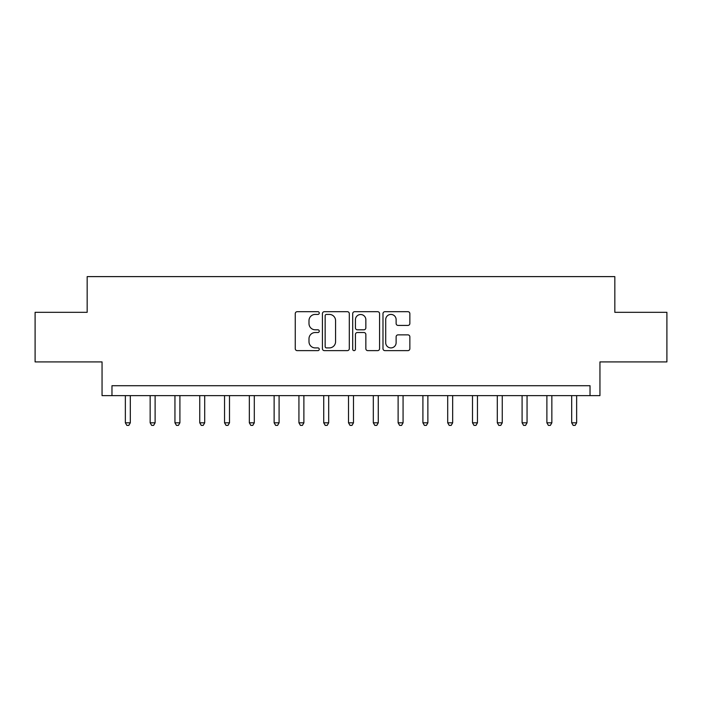 <?xml version="1.0" encoding="UTF-8"?>
<svg xmlns="http://www.w3.org/2000/svg" width="702" height="702" viewBox="0 0 702 702"><rect width="100%" height="100%" fill="white"/><g stroke="black" fill="none" stroke-linecap="round" stroke-linejoin="round"><path stroke-width="1.05" d="M319.261 313.057A1.36 1.36 0 0 0 317.901 311.688L297.209 311.688A1.948 1.948 0 0 0 295.261 313.636L295.261 348.683A1.948 1.948 0 0 0 297.209 350.631L317.901 350.631A1.36 1.36 0 0 0 319.261 349.271A1.36 1.36 0 0 0 317.901 347.911L315.224 347.911A6.23 6.23 0 0 1 308.994 341.681L308.994 338.759A6.23 6.23 0 0 1 315.224 332.529L317.901 332.529A1.36 1.36 0 0 0 319.261 331.16A1.36 1.36 0 0 0 317.901 329.8L315.224 329.8A6.23 6.23 0 0 1 308.994 323.569L308.994 320.647A6.23 6.23 0 0 1 315.224 314.417L317.901 314.417A1.36 1.36 0 0 0 319.261 313.057M407.906 325.421A1.948 1.948 0 0 0 409.854 323.473L409.854 313.636A1.948 1.948 0 0 0 407.906 311.688L384.924 311.688A1.948 1.948 0 0 0 382.985 313.636L382.985 348.683A1.948 1.948 0 0 0 384.924 350.631L407.906 350.631A1.948 1.948 0 0 0 409.854 348.683L409.854 336.811A1.948 1.948 0 0 0 407.906 334.863L398.069 334.863A1.948 1.948 0 0 0 396.121 336.811L396.121 342.699A5.212 5.212 0 0 1 390.917 347.911A5.212 5.212 0 0 1 385.705 342.699L385.705 319.629A5.212 5.212 0 0 1 390.917 314.417A5.212 5.212 0 0 1 396.121 319.629L396.121 323.473A1.948 1.948 0 0 0 398.069 325.421L407.906 325.421M590.031 395.63L599.947 395.63L599.947 361.907L666.9 361.907L666.9 312.32L614.829 312.32L614.829 276.614L87.171 276.614L87.171 312.32L35.1 312.32L35.1 361.907L102.053 361.907L102.053 395.63L590.031 395.63L590.031 385.714L111.969 385.714L111.969 395.63M349.298 313.636A1.948 1.948 0 0 0 347.35 311.688L324.377 311.688A1.948 1.948 0 0 0 322.429 313.636L322.429 348.683A1.948 1.948 0 0 0 324.377 350.631L347.35 350.631A1.948 1.948 0 0 0 349.298 348.683L349.298 313.636M354.65 311.688L377.623 311.688A1.948 1.948 0 0 1 379.571 313.636L379.571 348.683A1.948 1.948 0 0 1 377.623 350.631L367.795 350.631A1.948 1.948 0 0 1 365.847 348.683L365.847 334.477A1.948 1.948 0 0 0 363.899 332.529L357.379 332.529A1.948 1.948 0 0 0 355.431 334.477L355.431 349.271A1.36 1.36 0 0 1 354.062 350.631A1.36 1.36 0 0 1 352.702 349.271L352.702 313.636A1.948 1.948 0 0 1 354.65 311.688M326.518 314.417A1.36 1.36 0 0 0 325.149 315.777L325.149 346.542A1.36 1.36 0 0 0 326.518 347.911L329.335 347.911A6.23 6.23 0 0 0 335.574 341.681L335.574 320.647A6.23 6.23 0 0 0 329.335 314.417L326.518 314.417M365.847 319.726A5.212 5.212 0 0 0 360.635 314.514A5.212 5.212 0 0 0 355.431 319.726L355.431 327.852A1.948 1.948 0 0 0 357.379 329.8L363.899 329.8A1.948 1.948 0 0 0 365.847 327.852L365.847 319.726M125.36 395.63L125.36 422.806L130.318 422.806L130.318 395.63M130.318 422.806L128.826 425.386L126.843 425.386L125.36 422.806M150.149 395.63L150.149 422.806L155.116 422.806L155.116 395.63M155.116 422.806L153.624 425.386L151.641 425.386L150.149 422.806M174.947 395.63L174.947 422.806L179.905 422.806L179.905 395.63M179.905 422.806L178.422 425.386L176.439 425.386L174.947 422.806M199.745 395.63L199.745 422.806L204.703 422.806L204.703 395.63M204.703 422.806L203.22 425.386L201.228 425.386L199.745 422.806M224.543 395.63L224.543 422.806L229.501 422.806L229.501 395.63M229.501 422.806L228.01 425.386L226.026 425.386L224.543 422.806M249.333 395.63L249.333 422.806L254.299 422.806L254.299 395.63M254.299 422.806L252.808 425.386L250.825 425.386L249.333 422.806M274.131 395.63L274.131 422.806L279.089 422.806L279.089 395.63M279.089 422.806L277.606 425.386L275.623 425.386L274.131 422.806M298.929 395.63L298.929 422.806L303.887 422.806L303.887 395.63M303.887 422.806L302.404 425.386L300.412 425.386L298.929 422.806M323.727 395.63L323.727 422.806L328.685 422.806L328.685 395.63M328.685 422.806L327.193 425.386L325.21 425.386L323.727 422.806M348.517 395.63L348.517 422.806L353.483 422.806L353.483 395.63M353.483 422.806L351.992 425.386L350.008 425.386L348.517 422.806M373.315 395.63L373.315 422.806L378.273 422.806L378.273 395.63M378.273 422.806L376.79 425.386L374.807 425.386L373.315 422.806M398.113 395.63L398.113 422.806L403.071 422.806L403.071 395.63M403.071 422.806L401.588 425.386L399.596 425.386L398.113 422.806M422.911 395.63L422.911 422.806L427.869 422.806L427.869 395.63M427.869 422.806L426.377 425.386L424.394 425.386L422.911 422.806M447.7 395.63L447.7 422.806L452.667 422.806L452.667 395.63M452.667 422.806L451.175 425.386L449.192 425.386L447.7 422.806M472.499 395.63L472.499 422.806L477.457 422.806L477.457 395.63M477.457 422.806L475.974 425.386L473.99 425.386L472.499 422.806M497.297 395.63L497.297 422.806L502.255 422.806L502.255 395.63M502.255 422.806L500.772 425.386L498.78 425.386L497.297 422.806M522.095 395.63L522.095 422.806L527.053 422.806L527.053 395.63M527.053 422.806L525.561 425.386L523.578 425.386L522.095 422.806M546.884 395.63L546.884 422.806L551.851 422.806L551.851 395.63M551.851 422.806L550.359 425.386L548.376 425.386L546.884 422.806M571.682 395.63L571.682 422.806L576.64 422.806L576.64 395.63M576.64 422.806L575.157 425.386L573.174 425.386L571.682 422.806"/></g></svg>
